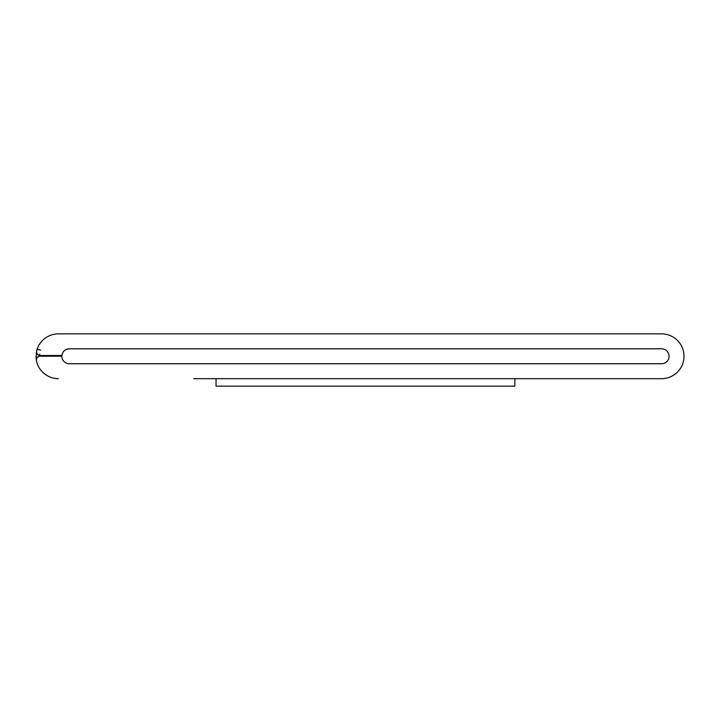 <?xml version="1.0" encoding="UTF-8"?>
<svg xmlns="http://www.w3.org/2000/svg" width="720" height="720" viewBox="0 0 720 720"><rect width="100%" height="100%" fill="white"/><g stroke="black" fill="none" stroke-linecap="round" stroke-linejoin="round"><path stroke-width="1.08" d="M66.06 349.542L64.377 350.658L66.06 349.542L69.318 348.795A7.47 7.47 0 0 0 61.884 355.518L62.136 354.204L61.884 355.518L40.284 355.518A3.735 3.735 0 0 1 36.657 350.883A22.41 22.41 0 0 1 58.41 333.855L661.59 333.855A22.41 22.41 0 0 1 684 356.265A22.41 22.41 0 0 1 661.59 378.675L193.635 378.675M39.771 355.14L40.113 356.265L61.848 356.184M61.929 355.14L61.848 356.265A7.47 7.47 0 0 0 69.318 363.735L661.59 363.735A7.47 7.47 0 0 0 669.06 356.265A7.47 7.47 0 0 0 661.59 348.795A7.47 7.47 0 0 1 669.06 356.265A7.47 7.47 0 0 1 661.59 363.735M514.863 378.675L514.863 386.145L216.045 386.145L216.045 378.675M36 356.265L36.216 359.361L36.288 352.683L36.45 360.747A22.41 22.41 0 0 0 58.41 378.675M40.113 356.265A3.735 3.735 0 0 0 36.45 360.747M66.474 349.353L69.318 348.795L661.59 348.795M537.273 378.675L661.59 378.675M58.41 333.855L661.59 333.855M40.482 342.819L39.969 343.53L40.482 342.819M37.89 354.654A3.735 0.648 6 0 1 36.126 353.907A3.735 0.648 -174 0 0 37.89 354.654A3.735 0.648 6 0 1 36.126 353.907A3.735 0.648 -174 0 0 37.89 354.654M39.789 354.159L39.582 355.455M40.563 350.109A3.735 0.621 17.1 0 0 36.999 349.659"/></g></svg>
